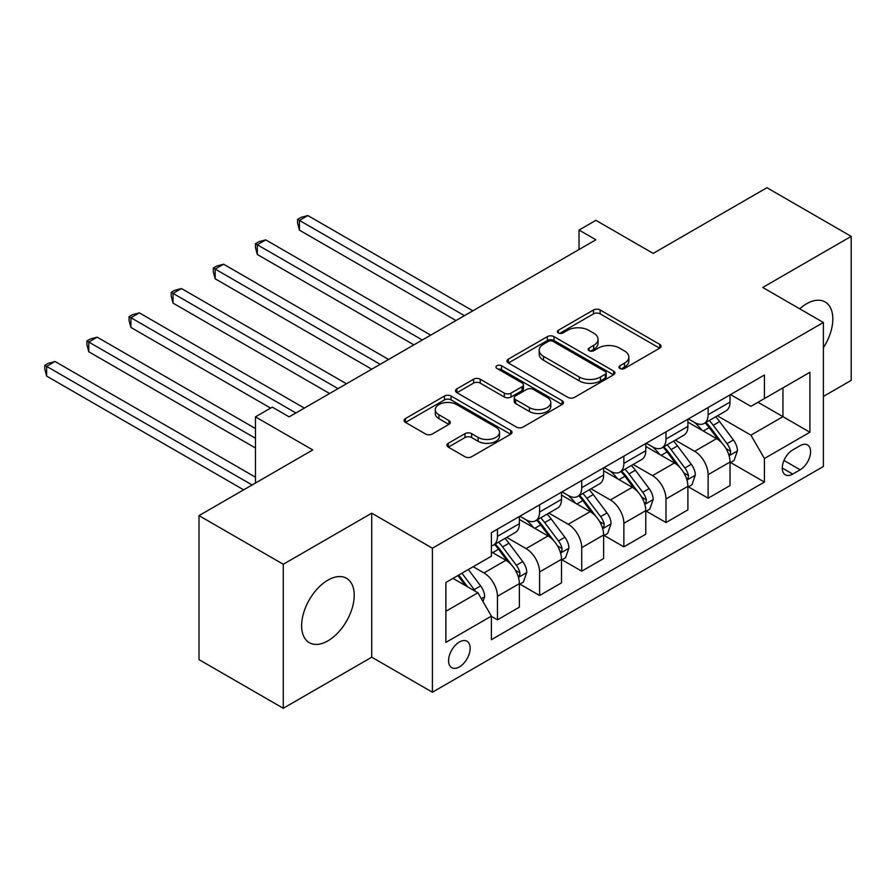<?xml version="1.0" encoding="UTF-8"?>
<svg xmlns="http://www.w3.org/2000/svg" width="896" height="896" viewBox="0 0 896 896"><rect width="100%" height="100%" fill="white"/><g stroke="black" fill="none" stroke-linecap="round" stroke-linejoin="round"><path stroke-width="1.34" d="M619.909 368.469A3.27 1.893 0 0 0 624.534 368.469L659.691 348.174A4.682 2.699 0 0 0 661.058 346.259A4.682 2.699 0 0 0 659.691 344.355L600.141 309.971A4.682 2.699 0 0 0 593.522 309.971L558.376 330.266A3.27 1.893 0 0 0 557.413 331.598A3.27 1.893 0 0 0 558.376 332.942A3.27 1.893 0 0 0 563.002 332.942L567.549 330.31A14.974 8.646 0 0 1 588.728 330.31L593.69 333.178A14.974 8.646 0 0 1 598.069 339.293A14.974 8.646 0 0 1 593.69 345.397L589.142 348.029A3.27 1.893 0 0 0 588.179 349.362A3.27 1.893 0 0 0 589.142 350.706A3.27 1.893 0 0 0 593.768 350.706L598.315 348.074A14.974 8.646 0 0 1 619.494 348.074L624.456 350.941A14.974 8.646 0 0 1 628.846 357.056A14.974 8.646 0 0 1 624.456 363.16L619.909 365.792A3.27 1.893 0 0 0 618.946 367.125A3.27 1.893 0 0 0 619.909 368.469L619.909 365.792M327.925 640.842A37.184 21.47 120 0 0 352.218 608.082A37.184 21.47 120 0 0 346.517 578.29A37.184 21.47 120 0 0 327.925 580.126A37.184 21.47 120 0 0 303.632 612.898A37.184 21.47 120 0 0 309.333 642.69A37.184 21.47 120 0 0 327.925 640.842M823.39 347.726A37.184 21.47 120 0 0 825.126 301.963A37.184 21.47 120 0 0 806.546 303.8A37.184 21.47 120 0 0 799.691 308.806M459.379 666.926A15.254 8.803 120 0 0 469.336 653.475A15.254 8.803 120 0 0 467.006 641.256A15.254 8.803 120 0 0 459.379 642.018A15.254 8.803 120 0 0 449.411 655.458A15.254 8.803 120 0 0 451.752 667.677A15.254 8.803 120 0 0 459.379 666.926M448.28 443.296A4.682 2.699 0 0 0 446.914 445.2A4.682 2.699 0 0 0 448.28 447.115L464.99 456.758A4.682 2.699 0 0 0 471.61 456.758L510.653 434.224A4.682 2.699 0 0 0 512.019 432.309A4.682 2.699 0 0 0 510.653 430.405L451.091 396.021A4.682 2.699 0 0 0 444.483 396.021L405.44 418.555A4.682 2.699 0 0 0 404.074 420.47A4.682 2.699 0 0 0 405.44 422.374L425.622 434.034A4.682 2.699 0 0 0 432.242 434.034L448.941 424.379A4.682 2.699 0 0 0 450.318 422.475A4.682 2.699 0 0 0 448.941 420.56L438.939 414.781A12.51 7.224 0 0 1 435.277 409.674A12.51 7.224 0 0 1 442.994 402.998A12.51 7.224 0 0 1 456.635 404.566L495.846 427.202A12.51 7.224 0 0 1 499.509 432.309A12.51 7.224 0 0 1 491.781 438.984A12.51 7.224 0 0 1 478.139 437.416L471.61 433.653A4.682 2.699 0 0 0 464.99 433.653L448.28 443.296L448.28 447.115M823.39 396.435L851.2 380.374L851.2 236.376L766.931 187.723L653.184 253.4L595.885 220.326L579.029 230.048L595.885 239.781L289.162 416.864L272.306 407.131L255.461 416.864L255.461 483.022M283.27 564.267L283.27 708.277L371.739 657.194L371.739 513.184L283.27 564.267L199.002 515.626L312.76 449.949L255.461 416.864M371.739 513.184L432.41 548.218L823.39 322.482L823.39 466.491L432.41 692.216L432.41 548.218M851.2 236.376L762.72 287.459L823.39 322.482M567.885 397.354A4.682 2.699 0 0 0 574.504 397.354L613.536 374.819A4.682 2.699 0 0 0 614.914 372.904A4.682 2.699 0 0 0 613.536 371L553.986 336.616A4.682 2.699 0 0 0 547.366 336.616L508.334 359.15A4.682 2.699 0 0 0 506.957 361.066A4.682 2.699 0 0 0 508.334 362.97L567.885 397.354M498.232 369.174A3.27 1.893 0 0 1 501.547 369.634L501.547 365.747L562.094 400.702A4.682 2.699 0 0 1 563.461 402.606A4.682 2.699 0 0 1 562.094 404.522L523.051 427.056A4.682 2.699 0 0 1 516.432 427.056L456.882 392.672L456.882 388.853A4.682 2.699 0 0 0 455.515 390.768A4.682 2.699 0 0 0 456.882 392.672M456.882 388.853L473.592 379.21A4.682 2.699 0 0 1 480.211 379.21L504.358 393.154A4.682 2.699 0 0 0 510.978 393.154L522.066 386.758A4.682 2.699 0 0 0 523.432 384.843A4.682 2.699 0 0 0 522.066 382.939L496.922 368.413A3.27 1.893 0 0 1 495.958 367.08A3.27 1.893 0 0 1 497.986 365.333A3.27 1.893 0 0 1 501.547 365.747M283.27 708.277L199.002 659.624L199.002 515.626M800.139 445.67L792.725 449.949A14.773 8.534 120 0 0 783.07 462.963A14.773 8.534 120 0 0 785.333 474.813A14.773 8.534 120 0 0 792.725 474.074L800.139 469.795A14.773 8.534 120 0 0 809.794 456.77A14.773 8.534 120 0 0 807.52 444.931A14.773 8.534 120 0 0 800.139 445.67M730.531 394.587L750.926 406.358L764.411 398.574L764.411 375.021L491.4 532.65L491.4 556.192L445.894 582.467L445.894 642.398L491.4 616.134L491.4 639.677L764.411 482.059L764.411 458.506L750.926 435.154L717.416 415.811M764.411 398.574L809.906 372.299L809.906 432.242L764.411 458.506M371.739 657.194L432.41 692.216M579.029 230.048L579.029 249.514M758.005 402.27L782.947 416.674L782.947 387.867L809.906 372.299M750.926 435.154L782.947 416.674L809.906 432.242M445.894 611.262L477.915 592.782L452.973 578.379M491.4 616.325L497.459 619.83L497.459 596.288A19.062 11.01 -120 0 0 483.986 572.936L473.189 566.709M497.459 619.83L519.366 607.186L519.366 583.632A19.062 11.01 -120 0 0 505.893 560.28L491.4 551.914M519.882 584.125L539.594 595.504L539.594 571.962A19.062 11.01 -120 0 0 526.109 548.61L506.755 537.432M539.594 595.504L561.501 582.859L561.501 559.306A19.062 11.01 -120 0 0 548.016 535.954L519.366 519.422M562.005 559.798L581.728 571.178L581.728 547.635A19.062 11.01 -120 0 0 568.243 524.283L548.89 513.106M581.728 571.178L603.635 558.533L603.635 534.99A19.062 11.01 -120 0 0 590.15 511.638L561.501 495.096M604.139 535.472L623.862 546.851L623.862 523.309A19.062 11.01 -120 0 0 610.378 499.957L591.013 488.779M623.862 546.851L645.77 534.206L645.77 510.664A19.062 11.01 -120 0 0 632.285 487.312L603.635 470.77M646.274 511.146L665.986 522.536L665.986 498.982A19.062 11.01 -120 0 0 652.512 475.63L633.147 464.453M665.986 522.536L687.893 509.88L687.893 486.338A19.062 11.01 -120 0 0 674.419 462.986L645.77 446.443M688.408 486.819L708.12 498.21L708.12 474.656A19.062 11.01 -120 0 0 694.635 451.304L675.282 440.138M708.12 498.21L730.027 485.554L730.027 462.011A19.062 11.01 -120 0 0 716.542 438.659L687.893 422.117M688.408 418.902L694.635 422.509A19.062 11.01 -120 0 0 704.166 423.45A19.062 11.01 -120 0 0 708.12 414.725L708.12 407.523M646.274 443.229L652.512 446.835A19.062 11.01 -120 0 0 662.043 447.776A19.062 11.01 -120 0 0 665.986 439.051L665.986 431.85M604.139 467.555L610.378 471.162A19.062 11.01 -120 0 0 619.909 472.102A19.062 11.01 -120 0 0 623.862 463.378L623.862 456.176M562.005 491.882L568.243 495.477A19.062 11.01 -120 0 0 577.774 496.429A19.062 11.01 -120 0 0 581.728 487.693L581.728 480.491M519.882 516.208L526.109 519.803A19.062 11.01 -120 0 0 535.64 520.755A19.062 11.01 -120 0 0 539.594 512.019L539.594 504.818M730.531 462.493L764.411 482.059M704.166 423.45L726.085 410.805A19.062 11.01 -120 0 0 730.027 402.08L730.027 394.878M662.043 447.776L683.95 435.131A19.062 11.01 -120 0 0 687.893 426.395L687.893 419.194M619.909 472.102L641.816 459.458A19.062 11.01 -120 0 0 645.77 450.722L645.77 443.52M577.774 496.429L599.682 483.773A19.062 11.01 -120 0 0 603.635 475.048L603.635 467.846M535.64 520.755L557.558 508.099A19.062 11.01 -120 0 0 561.501 499.374L561.501 492.173M491.4 545.843A19.062 11.01 -120 0 0 493.517 545.07L515.424 532.426A19.062 11.01 -120 0 0 519.366 523.701L519.366 516.499M493.517 545.07A19.062 11.01 -120 0 0 497.459 536.346L497.459 529.144M477.915 592.782L491.4 616.134M621.219 368.928L624.456 367.058A14.974 8.646 0 0 0 628.846 360.942L628.846 357.056M598.069 339.293L598.069 343.179A14.974 8.646 0 0 1 593.69 349.294L590.453 351.165M659.624 348.208L600.141 313.858A4.682 2.699 0 0 0 593.522 313.858L559.675 333.402M613.48 374.853L553.986 340.502A4.682 2.699 0 0 0 547.366 340.502L508.39 363.014M605.27 374.248A3.27 1.893 0 0 0 606.222 372.904A3.27 1.893 0 0 0 605.27 371.571L553 341.387A3.27 1.893 0 0 0 548.363 341.387L543.57 344.165A14.974 8.646 0 0 0 539.179 350.269A14.974 8.646 0 0 0 543.57 356.384L579.298 377.014A14.974 8.646 0 0 0 600.466 377.014L605.27 374.248L605.27 378.134A3.27 1.893 0 0 0 606.222 376.802L606.222 372.904M539.179 350.269L539.179 354.166A14.974 8.646 0 0 0 543.57 360.282L543.57 356.384M605.27 378.134L600.466 380.901A14.974 8.646 0 0 1 579.298 380.901L543.57 360.282M456.949 392.717L473.592 383.107L473.592 379.21M523.432 384.843L523.432 388.741A4.682 2.699 0 0 1 522.066 390.645L510.978 397.04A4.682 2.699 0 0 1 504.358 397.04L480.211 383.107A4.682 2.699 0 0 0 473.592 383.107M501.547 369.634L562.027 404.555M529.424 407.624A12.51 7.224 0 0 0 543.066 409.192A12.51 7.224 0 0 0 550.794 402.517A12.51 7.224 0 0 0 547.12 397.398L533.31 389.424A4.682 2.699 0 0 0 526.691 389.424L515.614 395.83A4.682 2.699 0 0 0 514.237 397.734A4.682 2.699 0 0 0 515.614 399.65L529.424 407.624L529.424 411.51A12.51 7.224 0 0 0 543.066 413.078A12.51 7.224 0 0 0 550.794 406.403L550.794 402.517M514.237 397.734L514.237 401.632A4.682 2.699 0 0 0 515.614 403.536L515.614 399.65M529.424 411.51L515.614 403.536M499.509 432.309L499.509 436.206A12.51 7.224 0 0 1 491.781 442.882A12.51 7.224 0 0 1 478.139 441.314L471.61 437.539A4.682 2.699 0 0 0 464.99 437.539L448.347 447.149M435.277 409.674L435.277 413.571A12.51 7.224 0 0 0 438.939 418.678L438.939 414.781M448.885 424.424L438.939 418.678M510.586 434.258L451.091 399.907A4.682 2.699 0 0 0 444.483 399.907L405.507 422.419M730.027 462.795L734.07 460.454L737.442 450.722A12.634 7.291 -120 0 0 733.41 439.97L719.645 421.579A36.467 21.056 -120 0 0 715.658 416.819M701.96 430.237A36.467 21.056 -120 0 0 694.501 422.43M728.874 455.056L730.352 453.466L730.621 451.259A12.634 7.291 -120 0 0 727.003 443.666L713.238 425.286A36.467 21.056 -120 0 0 709.262 420.515M705.869 422.475A30.274 17.472 60 0 1 710.83 428.12L722.49 443.677M472.853 310.811L307.866 215.555L299.443 220.416L299.443 230.149L456.008 320.544M705.208 422.856A36.467 21.056 60 0 1 709.195 427.616L718.346 439.835M299.443 230.149L297.595 223.238L297.595 219.352L464.43 315.672M297.595 219.352L300.955 217.403L307.866 215.555M687.893 487.11L691.947 484.781L695.307 475.048A12.634 7.291 -120 0 0 691.275 464.296L677.51 445.906A36.467 21.056 -120 0 0 673.534 441.146M659.837 454.563A36.467 21.056 -120 0 0 652.366 446.757M686.75 479.382L688.218 477.792L688.498 475.586A12.634 7.291 -120 0 0 684.88 467.992L671.104 449.602A36.467 21.056 -120 0 0 667.128 444.842M663.734 446.802A30.274 17.472 60 0 1 668.696 452.446L680.355 468.003M430.73 335.138L265.742 239.882L257.309 244.742L257.309 254.475L413.874 344.859M663.085 447.171A36.467 21.056 60 0 1 667.061 451.942L676.211 464.162M257.309 254.475L255.461 247.565L255.461 243.678L422.296 339.998M255.461 243.678L258.832 241.73L265.742 239.882M645.77 511.437L649.813 509.107L653.184 499.374A12.634 7.291 -120 0 0 649.152 488.622L635.376 470.232A36.467 21.056 -120 0 0 631.4 465.472M617.702 478.89A36.467 21.056 -120 0 0 610.232 471.072M644.616 503.698L646.083 502.118L646.363 499.912A12.634 7.291 -120 0 0 642.746 492.318L628.97 473.928A36.467 21.056 -120 0 0 624.994 469.168M621.6 471.128A30.274 17.472 60 0 1 626.573 476.773L638.221 492.33M388.595 359.464L223.608 264.208L215.186 269.069L215.186 278.802L371.739 369.186M620.95 471.498A36.467 21.056 60 0 1 624.926 476.269L634.088 488.488M215.186 278.802L213.326 271.891L213.326 268.005L380.162 364.325M213.326 268.005L216.698 266.056L223.608 264.208M603.635 535.763L607.678 533.434L611.05 523.701A12.634 7.291 -120 0 0 607.018 512.938L593.242 494.558A36.467 21.056 -120 0 0 589.266 489.787M575.568 503.216A36.467 21.056 -120 0 0 568.109 495.398M602.482 528.024L603.949 526.445L604.229 524.238A12.634 7.291 -120 0 0 600.611 516.634L586.846 498.254A36.467 21.056 -120 0 0 582.859 493.494M579.466 495.443A30.274 17.472 60 0 1 584.438 501.099L596.098 516.656M346.461 383.779L181.474 288.534L173.051 293.395L173.051 303.128L329.605 393.512M578.816 495.824A36.467 21.056 60 0 1 582.792 500.595L591.954 512.814M173.051 303.128L171.192 296.218L171.192 292.32L338.038 388.651M171.192 292.32L174.563 290.382L181.474 288.534M561.501 560.09L565.544 557.749L568.915 548.027A12.634 7.291 -120 0 0 564.883 537.264L551.118 518.885A36.467 21.056 -120 0 0 547.131 514.114M533.434 527.542A36.467 21.056 -120 0 0 525.974 519.725M560.347 552.35L561.826 550.76L562.094 548.565A12.634 7.291 -120 0 0 558.477 540.96L544.712 522.581A36.467 21.056 -120 0 0 540.736 517.81M537.342 519.77A30.274 17.472 60 0 1 542.304 525.426L553.963 540.982M304.326 408.106L139.339 312.85L130.917 317.722L130.917 327.443L270.626 408.106M536.682 520.15A36.467 21.056 60 0 1 540.669 524.91L549.819 537.141M130.917 327.443L129.069 320.544L129.069 316.646L295.904 412.978M129.069 316.646L132.429 314.698L139.339 312.85M519.366 584.416L523.421 582.075L526.781 572.342A12.634 7.291 -120 0 0 522.749 561.59L508.984 543.211A36.467 21.056 -120 0 0 505.008 538.44M518.224 576.677L519.691 575.086L519.96 572.88A12.634 7.291 -120 0 0 516.354 565.286L502.578 546.907A36.467 21.056 -120 0 0 498.602 542.136M495.208 544.096A30.274 17.472 60 0 1 500.17 549.741L511.829 565.309M255.461 428.546L97.216 337.176L88.782 342.048L88.782 351.77L255.461 448M494.558 544.477A36.467 21.056 60 0 1 498.534 549.237L507.685 561.456M88.782 351.77L86.934 344.87L86.934 340.973L255.461 438.267M86.934 340.973L90.306 339.024L97.216 337.176M482.966 601.541L484.658 596.669A12.634 7.291 -120 0 0 480.626 585.917L468.328 569.509M255.461 477.187L55.082 361.502L46.659 366.363L46.659 376.096L243.656 489.843M475.362 591.304A12.634 7.291 -120 0 0 474.219 589.613L461.933 573.205M458.763 575.03L467.6 586.824M457.89 575.546L465.371 585.536M46.659 376.096L44.8 369.186L44.8 365.299L252.09 484.971M44.8 365.299L48.171 363.35L55.082 361.502M483.986 572.936L505.893 560.28M526.109 548.61L548.016 535.954M568.243 524.283L590.15 511.638M610.378 499.957L632.285 487.312M652.512 475.63L674.419 462.986M694.635 451.304L716.542 438.659M708.12 414.725L730.027 402.08M708.12 474.656L730.027 462.011M665.986 498.982L687.893 486.338M665.986 439.051L687.893 426.395M623.862 523.309L645.77 510.664M623.862 463.378L645.77 450.722M581.728 547.635L603.635 534.99M581.728 487.693L603.635 475.048M539.594 571.962L561.501 559.306M539.594 512.019L561.501 499.374M497.459 596.288L519.366 583.632M497.459 536.346L519.366 523.701M783.978 460.466L800.139 469.795M782.275 468.048L792.725 474.074M624.456 367.058L624.456 363.16M589.142 350.706L589.142 348.029M593.69 349.294L593.69 345.397M558.376 332.942L558.376 330.266M593.522 313.858L593.522 309.971M600.141 313.858L600.141 309.971M659.691 348.174L659.691 344.355M508.334 362.97L508.334 359.15M547.366 340.502L547.366 336.616M553.986 340.502L553.986 336.616M613.536 374.819L613.536 371M579.298 380.901L579.298 377.014M600.466 380.901L600.466 377.014M480.211 383.107L480.211 379.21M504.358 397.04L504.358 393.154M510.978 397.04L510.978 393.154M522.066 390.645L522.066 386.758M562.094 404.522L562.094 400.702M464.99 437.539L464.99 433.653M471.61 437.539L471.61 433.653M478.139 441.314L478.139 437.416M448.941 424.379L448.941 420.56M405.44 422.374L405.44 418.555M444.483 399.907L444.483 396.021M451.091 399.907L451.091 396.021M510.653 434.224L510.653 430.405M729.086 455.75L737.363 450.968M713.238 425.286L719.645 421.579M703.304 431.01L709.195 427.616M727.003 443.666L733.41 439.97M726.006 448.594L730.621 451.259M686.952 480.066L695.229 475.294M671.104 449.602L677.51 445.906M661.17 455.336L667.061 451.942M684.88 467.992L691.275 464.296M683.872 472.92L688.498 475.586M644.818 504.392L653.094 499.621M628.97 473.928L635.376 470.232M619.046 479.662L624.926 476.269M642.746 492.318L649.152 488.622M641.749 497.246L646.363 499.912M602.694 528.718L610.96 523.936M586.846 498.254L593.242 494.558M576.912 503.989L582.792 500.595M600.611 516.634L607.018 512.938M599.614 521.573L604.229 524.238M560.56 553.045L568.837 548.262M544.712 522.581L551.118 518.885M534.778 528.315L540.669 524.91M558.477 540.96L564.883 537.264M557.48 545.899L562.094 548.565M518.426 577.371L526.702 572.589M502.578 546.907L508.984 543.211M492.643 552.642L498.534 549.237M516.354 565.286L522.749 561.59M515.346 570.214L519.96 572.88M481.365 598.763L484.568 596.915M474.219 589.613L480.626 585.917"/></g></svg>
